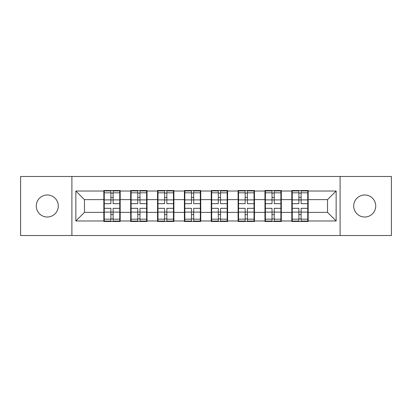 <?xml version="1.0" encoding="UTF-8"?>
<svg xmlns="http://www.w3.org/2000/svg" width="412" height="412" viewBox="0 0 412 412"><rect width="100%" height="100%" fill="white"/><g stroke="black" fill="none" stroke-linecap="round" stroke-linejoin="round"><path stroke-width="0.62" d="M364.718 217.016A11.016 11.016 0 0 1 353.702 206A11.016 11.016 0 0 1 364.718 194.984A11.016 11.016 0 0 1 375.734 206A11.016 11.016 0 0 1 364.718 217.016M47.282 217.016A11.016 11.016 0 0 1 36.266 206A11.016 11.016 0 0 1 47.282 194.984A11.016 11.016 0 0 1 58.298 206A11.016 11.016 0 0 1 47.282 217.016M340.101 235.525L391.4 235.525L391.4 176.475L340.101 176.475L340.101 235.525L71.899 235.525L71.899 176.475L20.6 176.475L20.6 235.525L71.899 235.525M308.166 204.707L307.738 204.707M292.247 204.707L291.814 204.707M291.814 207.293L292.247 207.293M307.738 207.293L308.166 207.293M281.314 204.707L280.881 204.707M265.39 204.707L264.957 204.707M264.957 207.293L265.39 207.293M280.881 207.293L281.314 207.293M254.456 204.707L254.029 204.707M238.538 204.707L238.105 204.707M238.105 207.293L238.538 207.293M254.029 207.293L254.456 207.293M227.604 204.707L227.172 204.707M211.68 204.707L211.248 204.707M211.248 207.293L211.68 207.293M227.172 207.293L227.604 207.293M200.752 204.707L200.32 204.707M184.828 204.707L184.396 204.707M184.396 207.293L184.828 207.293M200.32 207.293L200.752 207.293M173.895 204.707L173.462 204.707M157.971 204.707L157.544 204.707M157.544 207.293L157.971 207.293M173.462 207.293L173.895 207.293M147.043 204.707L146.61 204.707M131.119 204.707L130.686 204.707M130.686 207.293L131.119 207.293M146.61 207.293L147.043 207.293M340.101 176.475L71.899 176.475M327.535 212.371L327.535 199.629L308.166 199.629L308.166 212.371L327.535 212.371L336.141 220.976L336.141 191.024L308.166 191.024L308.166 190.509L291.814 190.509L291.814 199.629L281.314 199.629L281.314 212.371L291.814 212.371L291.814 199.629M336.141 220.976L308.166 220.976L308.166 221.491L291.814 221.491L291.814 220.976L281.314 220.976L281.314 221.491L264.957 221.491L264.957 220.976L254.456 220.976L254.456 221.491L238.105 221.491L238.105 220.976L227.604 220.976L227.604 221.491L211.248 221.491L211.248 220.976L200.752 220.976L200.752 221.491L184.396 221.491L184.396 220.976L173.895 220.976L173.895 221.491L157.544 221.491L157.544 220.976L147.043 220.976L147.043 221.491L130.686 221.491L130.686 220.976L120.186 220.976L120.186 221.491L103.834 221.491L103.834 220.976L75.86 220.976L75.86 191.024L103.834 191.024L103.834 199.629L84.465 199.629L84.465 212.371L103.834 212.371L103.834 199.629M291.814 191.024L281.314 191.024L281.314 190.509L264.957 190.509L264.957 191.024L254.456 191.024L254.456 190.509L238.105 190.509L238.105 191.024L227.604 191.024L227.604 190.509L211.248 190.509L211.248 191.024L200.752 191.024L200.752 190.509L184.396 190.509L184.396 191.024L173.895 191.024L173.895 190.509L157.544 190.509L157.544 191.024L147.043 191.024L147.043 190.509L130.686 190.509L130.686 191.024L120.186 191.024L120.186 190.509L103.834 190.509L103.834 191.024M291.814 212.371L291.814 220.976M281.314 212.371L281.314 220.976M281.314 191.024L281.314 199.629M254.456 212.371L264.957 212.371L264.957 199.629L254.456 199.629L254.456 220.976M264.957 212.371L264.957 220.976M264.957 191.024L264.957 199.629M254.456 191.024L254.456 199.629M227.604 212.371L238.105 212.371L238.105 199.629L227.604 199.629L227.604 220.976M238.105 212.371L238.105 220.976M238.105 191.024L238.105 199.629M227.604 191.024L227.604 199.629M200.752 212.371L211.248 212.371L211.248 199.629L200.752 199.629L200.752 220.976M211.248 212.371L211.248 220.976M211.248 191.024L211.248 199.629M200.752 191.024L200.752 199.629M173.895 212.371L184.396 212.371L184.396 199.629L173.895 199.629L173.895 220.976M184.396 212.371L184.396 220.976M184.396 191.024L184.396 199.629M173.895 191.024L173.895 199.629M147.043 212.371L157.544 212.371L157.544 199.629L147.043 199.629L147.043 220.976M157.544 212.371L157.544 220.976M157.544 191.024L157.544 199.629M147.043 191.024L147.043 199.629M120.186 212.371L130.686 212.371L130.686 199.629L120.186 199.629L120.186 220.976M130.686 212.371L130.686 220.976M130.686 191.024L130.686 199.629M120.186 191.024L120.186 199.629M120.186 204.707L119.753 204.707M104.262 204.707L103.834 204.707M103.834 207.293L104.262 207.293M119.753 207.293L120.186 207.293M103.834 212.371L103.834 220.976M84.465 212.371L75.86 220.976M75.86 191.024L84.465 199.629M308.166 212.371L308.166 220.976M308.166 191.024L308.166 199.629M336.141 191.024L327.535 199.629M119.753 208.323L119.753 221.064L113.13 221.064L113.13 208.323L119.753 208.323L119.753 190.936L113.13 190.936L113.13 192.826L119.753 192.826M104.262 199.897L110.89 199.897L110.89 190.936L104.262 190.936L104.262 208.323L110.89 208.323L110.89 221.064L104.262 221.064L104.262 219.174L110.89 219.174M110.89 197.405L113.13 197.405M113.13 193.089L110.89 193.089M110.89 199.913L113.13 199.913M110.89 199.897L110.89 203.677L104.262 203.677M104.262 192.826L110.89 192.826M110.89 212.087L113.13 212.087M110.89 218.911L113.13 218.911M110.89 214.595L113.13 214.595M104.262 208.323L104.262 219.174M113.13 219.174L119.753 219.174M113.13 192.826L113.13 203.677L119.753 203.677M146.61 208.323L146.61 221.064L139.982 221.064L139.982 208.323L146.61 208.323L146.61 190.936L139.982 190.936L139.982 192.826L146.61 192.826M131.119 199.897L137.747 199.897L137.747 190.936L131.119 190.936L131.119 208.323L137.747 208.323L137.747 221.064L131.119 221.064L131.119 219.174L137.747 219.174M137.747 197.405L139.982 197.405M139.982 193.089L137.747 193.089M137.747 199.913L139.982 199.913M137.747 199.897L137.747 203.677L131.119 203.677M131.119 192.826L137.747 192.826M137.747 212.087L139.982 212.087M137.747 218.911L139.982 218.911M137.747 214.595L139.982 214.595M131.119 208.323L131.119 219.174M139.982 219.174L146.61 219.174M139.982 192.826L139.982 203.677L146.61 203.677M173.462 208.323L173.462 221.064L166.839 221.064L166.839 208.323L173.462 208.323L173.462 190.936L166.839 190.936L166.839 192.826L173.462 192.826M157.971 199.897L164.599 199.897L164.599 190.936L157.971 190.936L157.971 208.323L164.599 208.323L164.599 221.064L157.971 221.064L157.971 219.174L164.599 219.174M164.599 197.405L166.839 197.405M166.839 193.089L164.599 193.089M164.599 199.913L166.839 199.913M164.599 199.897L164.599 203.677L157.971 203.677M157.971 192.826L164.599 192.826M164.599 212.087L166.839 212.087M164.599 218.911L166.839 218.911M164.599 214.595L166.839 214.595M157.971 208.323L157.971 219.174M166.839 219.174L173.462 219.174M166.839 192.826L166.839 203.677L173.462 203.677M200.32 208.323L200.32 221.064L193.692 221.064L193.692 208.323L200.32 208.323L200.32 190.936L193.692 190.936L193.692 192.826L200.32 192.826M184.828 199.897L191.451 199.897L191.451 190.936L184.828 190.936L184.828 208.323L191.451 208.323L191.451 221.064L184.828 221.064L184.828 219.174L191.451 219.174M191.451 197.405L193.692 197.405M193.692 193.089L191.451 193.089M191.451 199.913L193.692 199.913M191.451 199.897L191.451 203.677L184.828 203.677M184.828 192.826L191.451 192.826M191.451 212.087L193.692 212.087M191.451 218.911L193.692 218.911M191.451 214.595L193.692 214.595M184.828 208.323L184.828 219.174M193.692 219.174L200.32 219.174M193.692 192.826L193.692 203.677L200.32 203.677M227.172 208.323L227.172 221.064L220.549 221.064L220.549 208.323L227.172 208.323L227.172 190.936L220.549 190.936L220.549 192.826L227.172 192.826M211.68 199.897L218.308 199.897L218.308 190.936L211.68 190.936L211.68 208.323L218.308 208.323L218.308 221.064L211.68 221.064L211.68 219.174L218.308 219.174M218.308 197.405L220.549 197.405M220.549 193.089L218.308 193.089M218.308 199.913L220.549 199.913M218.308 199.897L218.308 203.677L211.68 203.677M211.68 192.826L218.308 192.826M218.308 212.087L220.549 212.087M218.308 218.911L220.549 218.911M218.308 214.595L220.549 214.595M211.68 208.323L211.68 219.174M220.549 219.174L227.172 219.174M220.549 192.826L220.549 203.677L227.172 203.677M254.029 208.323L254.029 221.064L247.401 221.064L247.401 208.323L254.029 208.323L254.029 190.936L247.401 190.936L247.401 192.826L254.029 192.826M238.538 199.897L245.161 199.897L245.161 190.936L238.538 190.936L238.538 208.323L245.161 208.323L245.161 221.064L238.538 221.064L238.538 219.174L245.161 219.174M245.161 197.405L247.401 197.405M247.401 193.089L245.161 193.089M245.161 199.913L247.401 199.913M245.161 199.897L245.161 203.677L238.538 203.677M238.538 192.826L245.161 192.826M245.161 212.087L247.401 212.087M245.161 218.911L247.401 218.911M245.161 214.595L247.401 214.595M238.538 208.323L238.538 219.174M247.401 219.174L254.029 219.174M247.401 192.826L247.401 203.677L254.029 203.677M280.881 208.323L280.881 221.064L274.253 221.064L274.253 208.323L280.881 208.323L280.881 190.936L274.253 190.936L274.253 192.826L280.881 192.826M265.39 199.897L272.018 199.897L272.018 190.936L265.39 190.936L265.39 208.323L272.018 208.323L272.018 221.064L265.39 221.064L265.39 219.174L272.018 219.174M272.018 197.405L274.253 197.405M274.253 193.089L272.018 193.089M272.018 199.913L274.253 199.913M272.018 199.897L272.018 203.677L265.39 203.677M265.39 192.826L272.018 192.826M272.018 212.087L274.253 212.087M272.018 218.911L274.253 218.911M272.018 214.595L274.253 214.595M265.39 208.323L265.39 219.174M274.253 219.174L280.881 219.174M274.253 192.826L274.253 203.677L280.881 203.677M307.738 208.323L307.738 221.064L301.11 221.064L301.11 208.323L307.738 208.323L307.738 190.936L301.11 190.936L301.11 192.826L307.738 192.826M292.247 199.897L298.87 199.897L298.87 190.936L292.247 190.936L292.247 208.323L298.87 208.323L298.87 221.064L292.247 221.064L292.247 219.174L298.87 219.174M298.87 197.405L301.11 197.405M301.11 193.089L298.87 193.089M298.87 199.913L301.11 199.913M298.87 199.897L298.87 203.677L292.247 203.677M292.247 192.826L298.87 192.826M298.87 212.087L301.11 212.087M298.87 218.911L301.11 218.911M298.87 214.595L301.11 214.595M292.247 208.323L292.247 219.174M301.11 219.174L307.738 219.174M301.11 192.826L301.11 203.677L307.738 203.677M104.262 212.103L110.89 212.103M113.13 212.103L119.753 212.103M113.13 199.897L119.753 199.897M131.119 212.103L137.747 212.103M139.982 212.103L146.61 212.103M139.982 199.897L146.61 199.897M157.971 212.103L164.599 212.103M166.839 212.103L173.462 212.103M166.839 199.897L173.462 199.897M184.828 212.103L191.451 212.103M193.692 212.103L200.32 212.103M193.692 199.897L200.32 199.897M211.68 212.103L218.308 212.103M220.549 212.103L227.172 212.103M220.549 199.897L227.172 199.897M238.538 212.103L245.161 212.103M247.401 212.103L254.029 212.103M247.401 199.897L254.029 199.897M265.39 212.103L272.018 212.103M274.253 212.103L280.881 212.103M274.253 199.897L280.881 199.897M292.247 212.103L298.87 212.103M301.11 212.103L307.738 212.103M301.11 199.897L307.738 199.897"/></g></svg>
